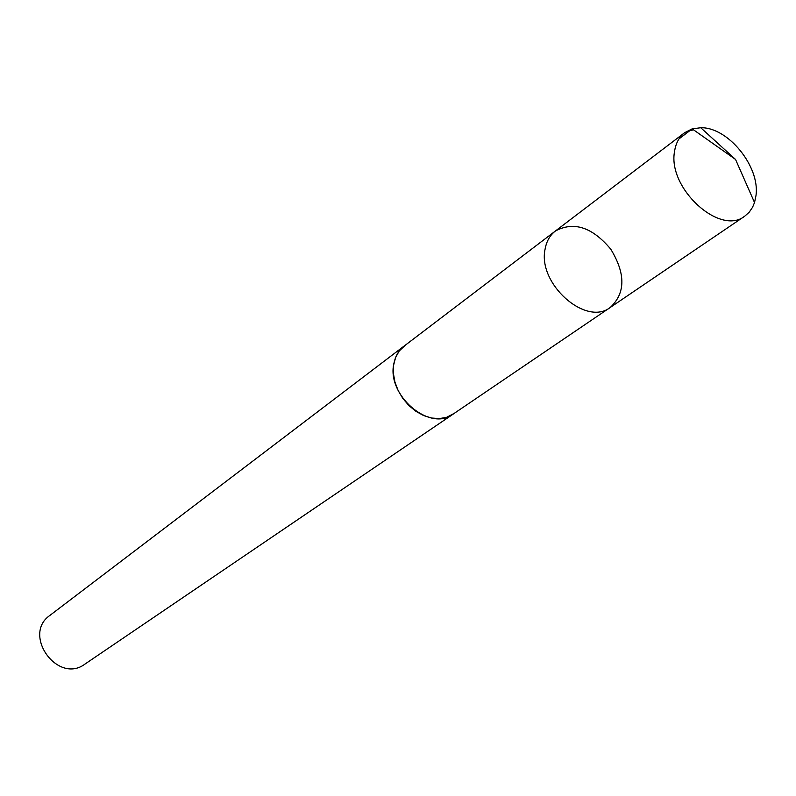 <?xml version="1.0" encoding="UTF-8"?>
<svg xmlns="http://www.w3.org/2000/svg" width="796" height="796" viewBox="0 0 796 796"><rect width="100%" height="100%" fill="white"/><g stroke="black" fill="none" stroke-linecap="round" stroke-linejoin="round"><path stroke-width="1.19" d="M610.293 307.435L453.153 414.089C429.641 432.536 385.612 394.567 394.07 362.737C395.632 355.613 399.015 350.031 404.209 346.011L555.369 231.029C549.956 235.218 546.553 241.188 545.131 248.939C537.24 283.495 585.906 326.818 610.293 307.435C625.576 293.117 625.726 273.695 610.751 249.158C592.264 227.149 573.807 221.099 555.369 231.029C549.956 235.218 546.553 241.188 545.131 248.939C537.24 283.495 585.906 326.818 610.293 307.435L744.708 216.204C719.912 236.163 667.416 188.135 674.55 151.449C675.774 143.22 679.147 136.962 684.669 132.673L692.052 128.912L700.739 127.728C728.081 127.012 760.309 166.782 755.961 195.716L754.528 202.542L752.568 207.258L749.145 212.283L744.708 216.204M454.267 413.333L446.735 417.263L439.442 418.596L431.631 418.029L423.691 415.592L416.01 411.393L408.965 405.622L402.915 398.577L398.159 390.587L394.935 382.08L393.403 373.453L393.622 365.145L395.572 357.563L399.154 351.076L405.283 345.195M453.173 414.119L84.864 664.153C57.74 684.52 21.91 634.681 49.849 615.447L404.189 345.981M678.968 138.912L689.754 130.713L693.545 129.828L735.544 159.449L700.739 127.728M555.369 231.029L684.669 132.673M735.544 159.449L754.528 202.542"/></g></svg>
